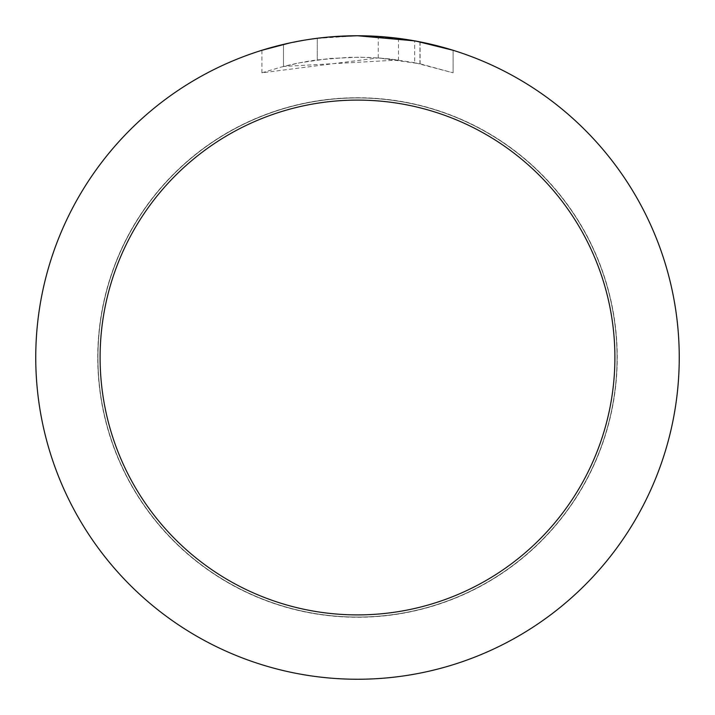 <?xml version="1.0" encoding="UTF-8"?>
<svg xmlns="http://www.w3.org/2000/svg" width="715" height="715" viewBox="0 0 715 715"><rect width="100%" height="100%" fill="white"/><g stroke="black" fill="none" stroke-linecap="round" stroke-linejoin="round"><path stroke-width="0.54" stroke-dasharray="3.58 2.68" d="M357.5 97.955A259.545 259.545 0 0 1 617.045 357.5A259.545 259.545 0 0 1 357.5 617.045A259.545 259.545 0 0 1 97.955 357.5A259.545 259.545 0 0 1 357.5 97.955A259.545 259.545 0 0 1 617.045 357.5A259.545 259.545 0 0 1 357.5 617.045A259.545 259.545 0 0 1 97.955 357.5A259.545 259.545 0 0 1 357.5 97.955M357.5 97.848A259.652 259.652 0 0 1 617.152 357.5A259.652 259.652 0 0 1 357.5 617.152A259.652 259.652 0 0 1 97.848 357.5A259.652 259.652 0 0 1 357.5 97.848M339.035 36.286L357.5 35.759L378.235 36.438L419.955 41.872L419.955 63.769L378.244 57.915L261.922 72.823L280.834 67.147L300.103 62.732L329.445 58.514L359.064 57.2L378.816 57.96L398.478 60.006L398.478 38.369L357.5 35.75A321.75 321.75 0 0 1 679.25 357.5A321.75 321.75 0 0 1 357.5 679.25A321.75 321.75 0 0 1 35.75 357.5A321.75 321.75 0 0 1 357.5 35.75L363.917 35.813M368.386 35.938L397.12 38.199M419.946 41.872L416.175 41.148M453.087 50.282L414.646 40.871L414.655 62.688L453.087 72.823L419.946 63.769M398.478 60.006L283.489 66.459A300.3 300.3 0 0 1 317.29 59.908L349.027 57.316L368.69 57.406L388.406 58.791L414.655 62.688M317.29 38.27L317.29 59.908L317.29 38.27A321.75 321.75 0 0 0 283.489 44.375L309.398 39.37M332.359 36.733L321.214 37.806M453.113 72.823L453.113 50.282L453.113 72.823M283.489 66.459L283.489 44.375L283.489 66.459M289.959 42.918L308.308 39.531M317.29 38.279L333.914 36.617M419.955 63.769L419.955 41.872M378.244 57.915L378.244 36.42M261.905 72.823L261.905 50.282L288.699 43.195L309.148 39.405L336.711 36.42L357.5 35.75L315.315 38.53M97.955 357.5A259.545 259.545 0 0 1 357.5 97.955A259.545 259.545 0 0 1 617.045 357.5A259.545 259.545 0 0 1 357.5 617.045A259.545 259.545 0 0 1 97.955 357.5M97.74 357.5A259.76 259.76 0 0 1 357.5 97.74A259.76 259.76 0 0 1 617.26 357.5A259.76 259.76 0 0 1 357.5 617.26A259.76 259.76 0 0 1 97.74 357.5M420.089 41.899L420.089 63.796"/><path stroke-width="1.07" d="M363.917 35.813L368.386 35.938M397.12 38.199L398.478 38.369M414.655 40.871L357.5 35.75A321.75 321.75 0 0 1 679.25 357.5A321.75 321.75 0 0 1 357.5 679.25A321.75 321.75 0 0 1 35.75 357.5A321.75 321.75 0 0 1 357.5 35.75L332.359 36.733M416.175 41.148L453.087 50.282M357.5 100.1A257.4 257.4 0 0 1 614.9 357.5A257.4 257.4 0 0 1 357.5 614.9A257.4 257.4 0 0 1 100.1 357.5A257.4 257.4 0 0 1 357.5 100.1M321.214 37.806L317.29 38.27M261.922 50.282L289.959 42.918M308.308 39.531L317.29 38.279M333.914 36.617L339.035 36.286M309.398 39.37L315.315 38.53"/></g></svg>
